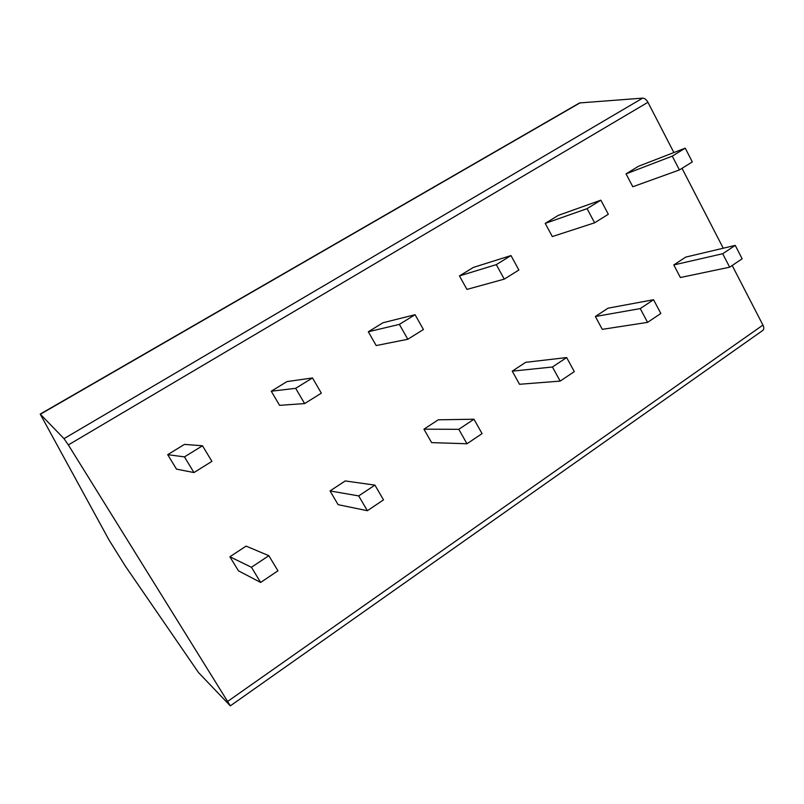 <?xml version="1.0" encoding="UTF-8"?>
<svg xmlns="http://www.w3.org/2000/svg" width="804" height="804" viewBox="0 0 804 804"><rect width="100%" height="100%" fill="white"/><g stroke="black" fill="none" stroke-linecap="round" stroke-linejoin="round"><path stroke-width="1.21" d="M732.183 265.491L762.936 325.087C764.091 327.529 764.071 329.288 762.895 330.354L230.326 705.852L68.34 444.934L64.008 438.652L40.21 414.08L109.093 540.107L125.344 566.116L198.548 672.616L230.326 705.852M40.21 414.08L579.563 102.942L642.627 98.138C644.627 98.188 646.396 99.575 647.944 102.289L673.883 152.549M682.023 168.327L723.258 248.225M268.837 555.695L246.094 546.107L229.884 556.76L238.456 570.82L260.647 582.448L277.953 570.81L268.837 555.695L251.441 567.262L260.647 582.448M202.497 445.768L184.468 444.391L167.694 454.662L176.508 469.134L193.955 472.561L211.904 461.365L202.497 445.768L184.448 456.893L193.955 472.561M374.915 485.113L345.207 480.953L330.022 490.932L338.122 504.671L367.368 510.711L383.508 499.867L374.915 485.113L358.695 495.907L367.368 510.711M312.485 377.95L286.958 381.598L271.26 391.216L279.581 405.347L304.615 403.578L321.339 393.156L312.485 377.95L295.671 388.322L304.615 403.578M473.958 419.226L438.22 419.809L423.949 429.185L431.617 442.622L466.973 443.758L482.068 433.617L473.958 419.226L458.793 429.306L466.973 443.758M415.075 314.706L383.046 322.736L368.312 331.761L376.192 345.559L407.809 339.258L423.427 329.519L415.075 314.706L399.377 324.384L407.809 339.258M566.639 357.559L525.655 362.333L512.238 371.157L519.515 384.282L560.177 381.106L574.307 371.609L566.639 357.559L552.438 367.006L560.177 381.106M510.992 255.571L473.305 267.441L459.456 275.923L466.933 289.41L504.259 279.129L518.871 270.023L510.992 255.571L496.299 264.627L504.259 279.129M653.562 299.731L608.025 308.183L595.372 316.505L602.286 329.349L647.562 322.374L660.828 313.459L653.562 299.731L640.235 308.595L647.562 322.374M600.859 200.166L558.257 215.402L545.212 223.391L552.318 236.567L594.608 222.808L608.316 214.266L600.859 200.166L587.081 208.658L594.608 222.808M735.238 245.391L685.732 257.099L673.792 264.948L680.375 277.521L729.66 267.189L742.142 258.798L735.238 245.391L722.706 253.732L729.66 267.189M685.229 148.147L638.366 166.327L626.055 173.865L632.808 186.759L679.42 169.945L692.314 161.916L685.229 148.147L672.285 156.127L679.42 169.945M229.884 556.76L251.441 567.262M167.694 454.662L184.448 456.893M330.022 490.932L358.695 495.907M271.26 391.216L295.671 388.322M423.949 429.185L458.793 429.306M368.312 331.761L399.377 324.384M512.238 371.157L552.438 367.006M459.456 275.923L496.299 264.627M595.372 316.505L640.235 308.595M545.212 223.391L587.081 208.658M673.792 264.948L722.706 253.732M626.055 173.865L672.285 156.127M580.327 102.711L40.411 414.221M642.627 98.138L64.008 438.652M647.944 102.289L68.34 444.934M762.936 325.087L227.854 701.289"/></g></svg>
